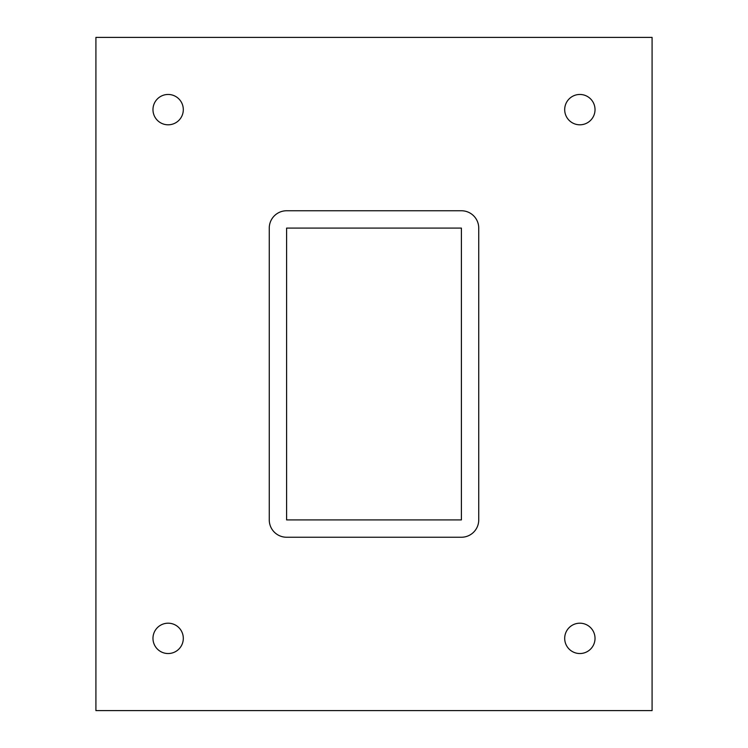 <?xml version="1.0" encoding="UTF-8"?>
<svg xmlns="http://www.w3.org/2000/svg" width="748" height="748" viewBox="0 0 748 748"><rect width="100%" height="100%" fill="white"/><g stroke="black" fill="none" stroke-linecap="round" stroke-linejoin="round"><path stroke-width="1.12" d="M152.975 109.629A15.166 15.166 0 0 1 168.141 94.463A15.166 15.166 0 0 1 183.307 109.629A15.166 15.166 0 0 1 168.141 124.804A15.166 15.166 0 0 1 152.975 109.629M564.693 109.629A15.166 15.166 0 0 1 579.859 94.463A15.166 15.166 0 0 1 595.025 109.629A15.166 15.166 0 0 1 579.859 124.804A15.166 15.166 0 0 1 564.693 109.629M152.975 638.371A15.166 15.166 0 0 1 168.141 623.196A15.166 15.166 0 0 1 183.307 638.371A15.166 15.166 0 0 1 168.141 653.537A15.166 15.166 0 0 1 152.975 638.371M564.693 638.371A15.166 15.166 0 0 1 579.859 623.196A15.166 15.166 0 0 1 595.025 638.371A15.166 15.166 0 0 1 579.859 653.537A15.166 15.166 0 0 1 564.693 638.371M95.912 710.6L652.088 710.6L652.088 37.4L95.912 37.4L95.912 710.6M286.596 519.907L286.596 228.093L461.404 228.093L461.404 519.907L286.596 519.907M461.404 210.758A17.335 17.335 0 0 1 478.739 228.093L478.739 519.907A17.335 17.335 0 0 1 461.404 537.242L286.596 537.242A17.335 17.335 0 0 1 269.261 519.907L269.261 228.093A17.335 17.335 0 0 1 286.596 210.758L461.404 210.758"/></g></svg>
